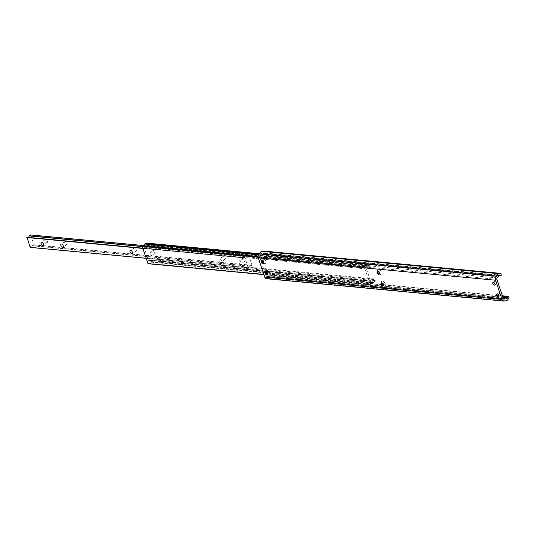 <?xml version="1.0" encoding="UTF-8"?>
<svg xmlns="http://www.w3.org/2000/svg" width="536" height="536" viewBox="0 0 536 536"><rect width="100%" height="100%" fill="white"/><g stroke="black" fill="none" stroke-linecap="round" stroke-linejoin="round"><path stroke-width="0.4" stroke-dasharray="2.68 2.01" d="M379.18 273.97A2.821 1.621 -123.5 0 0 379.682 274.291A2.821 1.621 -123.5 0 0 381.404 272.161A2.821 1.621 -123.5 0 0 379.032 269.548A2.821 1.621 -123.5 0 0 377.471 270.935A2.821 1.621 -123.5 0 0 377.558 271.524M377.605 271.404A1.635 0.938 56.5 0 1 377.813 271.162A1.635 0.938 56.5 0 1 379.803 272.623A1.635 0.938 56.5 0 1 379.615 273.883A1.635 0.938 56.5 0 1 379.314 273.976M383.093 285.594A2.821 1.621 -123.5 0 0 383.595 285.909A2.821 1.621 -123.5 0 0 385.31 283.785A2.821 1.621 -123.5 0 0 382.938 281.172A2.821 1.621 -123.5 0 0 381.377 282.559A2.821 1.621 -123.5 0 0 381.471 283.149M381.518 283.021A1.635 0.938 56.5 0 1 381.726 282.78A1.635 0.938 56.5 0 1 383.709 284.248A1.635 0.938 56.5 0 1 383.521 285.507A1.635 0.938 56.5 0 1 383.22 285.601M267.437 274.707A2.821 1.621 -123.5 0 0 267.94 275.022A2.821 1.621 -123.5 0 0 269.655 272.898A2.821 1.621 -123.5 0 0 267.283 270.285A2.821 1.621 -123.5 0 0 265.722 271.672A2.821 1.621 -123.5 0 0 265.816 272.261M265.863 272.134A1.635 0.938 56.5 0 1 266.07 271.893A1.635 0.938 56.5 0 1 268.054 273.36A1.635 0.938 56.5 0 1 267.866 274.62A1.635 0.938 56.5 0 1 267.565 274.713M263.524 263.089A2.821 1.621 -123.5 0 0 264.027 263.404A2.821 1.621 -123.5 0 0 265.749 261.273A2.821 1.621 -123.5 0 0 263.377 258.66A2.821 1.621 -123.5 0 0 261.816 260.047A2.821 1.621 -123.5 0 0 261.903 260.637M261.95 260.516A1.635 0.938 56.5 0 1 262.158 260.275A1.635 0.938 56.5 0 1 264.148 261.736A1.635 0.938 56.5 0 1 263.96 262.995A1.635 0.938 56.5 0 1 263.658 263.089M498.031 294.318A1.561 0.898 56.5 0 1 498.232 293.199A1.561 0.898 56.5 0 1 500.128 294.592A1.561 0.898 56.5 0 1 499.947 295.798A1.561 0.898 56.5 0 1 498.835 295.544M494.118 282.7A1.561 0.898 56.5 0 1 494.319 281.574A1.561 0.898 56.5 0 1 496.215 282.975A1.561 0.898 56.5 0 1 496.041 284.174A1.561 0.898 56.5 0 1 494.922 283.919M266.539 278.747A2.995 2.224 95.4 0 0 267.705 278.445L267.779 278.432A3.812 2.834 95.4 0 0 268.281 278.539A3.812 2.834 95.4 0 0 271.229 276.114L271.96 275.631L271.176 274.05L270.687 274.372A2.077 1.541 95.4 0 0 269.91 275.444A1.883 1.4 -84.6 0 1 268.462 276.616A1.883 1.4 -84.6 0 1 268.214 276.563A2.077 1.541 95.4 0 0 267.94 276.509A2.077 1.541 95.4 0 0 267.136 276.717A1.065 0.791 -84.6 0 1 266.097 276.248L259.625 257.019A1.065 0.791 -84.6 0 1 260.027 255.585A2.077 1.541 95.4 0 0 260.798 254.52A1.883 1.4 -84.6 0 1 262.245 253.347A1.883 1.4 -84.6 0 1 262.486 253.401A2.077 1.541 95.4 0 0 262.761 253.461A2.077 1.541 95.4 0 0 263.578 253.24L264.067 252.918L263.692 251.069M508.47 298.445L271.229 276.114M509.2 297.962L271.96 275.631M502.406 295.812L498.815 295.477M498.755 295.47L383.207 284.596M382.074 284.489L271.176 274.05M501.307 275.249L264.067 252.918M263.055 251.485L262.962 251.552A3.812 2.834 95.4 0 0 262.426 251.424M500.202 273.883L262.962 251.552M370.912 284.254A1.802 1.34 -84.6 0 1 372.399 282.7A1.802 1.34 -84.6 0 1 373.096 283.055L375.3 280.656L374.738 278.981L373.9 279.531A1.802 1.34 -84.6 0 1 372.393 281.239A1.802 1.34 -84.6 0 1 371.763 280.944L371.147 281.353A0.596 0.442 -84.6 0 1 370.564 281.092L366.477 268.938A0.596 0.442 -84.6 0 1 366.704 268.147L367.314 267.739A1.802 1.34 -84.6 0 1 368.822 266.037A1.802 1.34 -84.6 0 1 369.458 266.325L370.289 265.776L369.726 264.094L367.006 264.958A1.802 1.34 -84.6 0 1 365.492 266.774A1.802 1.34 -84.6 0 1 364.956 266.56L364.319 267.169L370.276 284.65L370.912 284.254L148.693 263.337A1.802 1.34 -84.6 0 1 150.181 261.782A1.802 1.34 -84.6 0 1 150.884 262.137L153.082 259.739L152.519 258.064L151.681 258.613A1.802 1.34 -84.6 0 1 150.174 260.322A1.802 1.34 -84.6 0 1 149.544 260.027L148.934 260.436A0.596 0.442 -84.6 0 1 148.351 260.174L144.258 248.021A0.596 0.442 -84.6 0 1 144.486 247.223L145.102 246.821A1.802 1.34 -84.6 0 1 146.609 245.113A1.802 1.34 -84.6 0 1 147.239 245.408L148.077 244.852L147.507 243.177M148.13 263.712L148.693 263.337M373.096 283.055L150.884 262.137M373.961 282.485L151.742 261.568M375.3 280.656L153.082 259.739M374.738 278.981L152.519 258.064M373.9 279.531L151.681 258.613M371.763 280.944L149.544 260.027M367.314 267.739L145.102 246.821M369.458 266.325L147.239 245.408M370.289 265.776L148.077 244.852M369.726 264.094L259.518 253.722M367.87 264.389L259.109 254.144M367.006 264.958L258.633 254.754M364.956 266.56L258.124 256.503M143.849 245.743A1.802 1.34 -84.6 0 1 143.28 245.85A1.802 1.34 -84.6 0 1 142.737 245.635M133.926 249.441A1.782 1.025 56.5 0 1 134.127 248.068A1.782 1.025 56.5 0 1 136.298 249.669A1.782 1.025 56.5 0 1 136.09 251.042A1.782 1.025 56.5 0 1 133.926 249.441M152.217 254.071A1.782 1.025 -123.5 0 0 150.047 252.476A1.782 1.025 -123.5 0 0 149.846 253.85A1.782 1.025 -123.5 0 0 152.01 255.444A1.782 1.025 -123.5 0 0 152.217 254.071M153.691 251.304A1.782 1.025 56.5 0 1 153.899 249.93A1.782 1.025 56.5 0 1 156.063 251.525A1.782 1.025 56.5 0 1 155.862 252.898A1.782 1.025 56.5 0 1 153.691 251.304M44.957 241.066A1.782 1.025 56.5 0 1 45.165 239.693A1.782 1.025 56.5 0 1 47.329 241.294A1.782 1.025 56.5 0 1 47.128 242.667A1.782 1.025 56.5 0 1 44.957 241.066M64.729 242.929A1.782 1.025 56.5 0 1 64.93 241.555A1.782 1.025 56.5 0 1 67.101 243.15A1.782 1.025 56.5 0 1 66.893 244.523A1.782 1.025 56.5 0 1 64.729 242.929M221.408 260.583A1.782 1.025 -123.5 0 0 219.244 258.989A1.782 1.025 -123.5 0 0 219.036 260.362A1.782 1.025 -123.5 0 0 221.207 261.963A1.782 1.025 -123.5 0 0 221.408 260.583M222.889 257.816A1.782 1.025 56.5 0 1 223.097 256.442A1.782 1.025 56.5 0 1 225.261 258.044A1.782 1.025 56.5 0 1 225.06 259.417A1.782 1.025 56.5 0 1 222.889 257.816M241.18 262.446A1.782 1.025 -123.5 0 0 239.016 260.851A1.782 1.025 -123.5 0 0 238.808 262.225A1.782 1.025 -123.5 0 0 240.979 263.819A1.782 1.025 -123.5 0 0 241.18 262.446M242.661 259.679A1.782 1.025 56.5 0 1 242.862 258.305A1.782 1.025 56.5 0 1 245.032 259.9A1.782 1.025 56.5 0 1 244.825 261.273A1.782 1.025 56.5 0 1 242.661 259.679M248.175 267.866L245.133 257.823A1.802 1.34 95.4 0 0 245.716 258.071A1.802 1.34 95.4 0 0 247.21 256.449L248.738 255.545L252.007 265.266L250.54 266.338A1.802 1.34 95.4 0 0 249.957 266.091A1.802 1.34 95.4 0 0 248.463 267.712L146.14 258.258M30.632 234.949L33.942 244.738L32.475 245.81A1.802 1.34 95.4 0 0 31.892 245.562A1.802 1.34 95.4 0 0 30.398 247.183L30.224 247.384M27.068 237.294A1.802 1.34 95.4 0 0 27.651 237.542A1.802 1.34 95.4 0 0 28.294 237.388M504.946 300.776L267.705 278.445M504.986 300.763L267.779 278.432L505.006 300.763M502.534 296.194L383.294 284.971M382.362 284.884L270.687 274.372M502.935 297.38L269.91 275.444M505.455 298.9L268.214 276.563M503.579 298.974L267.136 276.717M503.338 298.579L266.097 276.248M496.865 279.35L259.625 257.019M497.267 277.923L260.027 255.585M498.038 276.851L260.798 254.52M499.237 275.685L262.486 253.401M500.818 275.571L263.578 253.24M370.343 284.629L263.933 274.613M370.168 284.549L263.913 274.546M371.147 281.353L148.934 260.436M370.564 281.092L148.351 260.174M366.477 268.938L144.258 248.021M366.704 268.147L144.486 247.223M364.386 266.935L258.124 256.932M364.319 267.169L258.144 257.173M142.837 248.429L244.865 258.037M33.942 244.738L252.007 265.266M30.666 235.016L248.738 255.545M33.868 244.972L251.94 265.501M32.602 245.816L250.667 266.345M32.475 245.81L250.54 266.338M30.398 247.183L248.463 267.712M30.318 247.324L248.382 267.853M146.161 258.298L248.289 267.913M142.777 248.262L244.912 257.876M142.757 248.188L245.006 257.816M245.073 257.796L142.744 248.161L245.133 257.823M142.208 246.56L247.21 256.449M142.154 246.406L247.29 256.302M144.037 245.629L248.557 255.464M378.805 273.856L379.682 274.291M382.717 285.48L383.595 285.909M267.062 274.593L267.94 275.022M263.149 262.968L264.027 263.404M498.634 296.669L499.947 295.798M494.721 285.045L496.041 284.174M383.019 285.842L383.521 285.507M267.364 274.955L267.866 274.62M379.106 274.218L379.615 273.883M263.451 263.33L263.96 262.995M504.885 300.81L268.281 278.539M505.703 298.954L268.462 276.616M503.371 298.666L267.94 276.509M503.967 299.162L266.72 276.824M499.485 275.678L262.245 253.347M499.123 275.712L262.761 253.461M261.648 260.61L262.158 260.275M377.304 271.497L377.813 271.162M265.561 272.228L266.07 271.893M381.217 283.115L381.726 282.78M492.999 282.445L494.319 281.574M496.912 294.07L498.232 293.199M261.87 261.025L261.816 260.047M265.776 272.65L265.722 271.672M381.438 283.537L381.377 282.559M377.525 271.913L377.471 270.935M370.276 284.65L263.94 274.64M372.399 282.7L150.181 261.782M372.393 281.239L150.174 260.322M370.919 281.413L148.7 260.496M368.822 266.037L146.609 245.113M365.492 266.774L143.28 245.85M134.127 248.068L130.275 250.614M153.899 249.93L150.047 252.476M45.165 239.693L41.312 242.239M64.93 241.555L61.084 244.101M223.097 256.442L219.244 258.989M242.862 258.305L239.016 260.851M32.535 245.83L250.6 266.359M31.892 245.562L249.957 266.091M146.161 258.319L248.242 267.926M27.651 237.542L245.716 258.071M144.07 245.602L248.63 255.444M244.825 261.273L240.979 263.819M225.06 259.417L221.207 261.963M66.893 244.523L63.047 247.069M47.128 242.667L43.275 245.213M155.862 252.898L152.01 255.444M136.09 251.042L132.238 253.588"/><path stroke-width="0.8" d="M377.558 271.524A2.821 1.621 -123.5 0 0 377.646 271.812A2.821 1.621 -123.5 0 0 379.18 273.97M379.314 273.976A1.635 0.938 56.5 0 1 378.805 273.856A1.635 0.938 56.5 0 1 377.625 272.422A1.635 0.938 56.5 0 1 377.525 271.913A1.635 0.938 56.5 0 1 377.605 271.404M381.471 283.149A2.821 1.621 -123.5 0 0 381.558 283.43A2.821 1.621 -123.5 0 0 383.093 285.594M383.22 285.601A1.635 0.938 56.5 0 1 382.717 285.48A1.635 0.938 56.5 0 1 381.538 284.04A1.635 0.938 56.5 0 1 381.438 283.537A1.635 0.938 56.5 0 1 381.518 283.021M265.816 272.261A2.821 1.621 -123.5 0 0 265.903 272.543A2.821 1.621 -123.5 0 0 267.437 274.707M267.565 274.713A1.635 0.938 56.5 0 1 267.062 274.593A1.635 0.938 56.5 0 1 265.883 273.152A1.635 0.938 56.5 0 1 265.776 272.65A1.635 0.938 56.5 0 1 265.863 272.134M261.903 260.637A2.821 1.621 -123.5 0 0 261.99 260.925A2.821 1.621 -123.5 0 0 263.524 263.089M263.658 263.089A1.635 0.938 56.5 0 1 263.149 262.968A1.635 0.938 56.5 0 1 261.97 261.535A1.635 0.938 56.5 0 1 261.87 261.025A1.635 0.938 56.5 0 1 261.95 260.516M498.835 295.544A1.561 0.898 56.5 0 1 498.051 294.398A1.561 0.898 56.5 0 1 498.031 294.318M498.808 295.463A1.561 0.898 56.5 0 1 498.634 296.669A1.561 0.898 56.5 0 1 496.738 295.269A1.561 0.898 56.5 0 1 496.912 294.07A1.561 0.898 56.5 0 1 498.808 295.463L498.755 295.47M494.922 283.919A1.561 0.898 56.5 0 1 494.138 282.774A1.561 0.898 56.5 0 1 494.118 282.7M494.902 283.846A1.561 0.898 56.5 0 1 494.721 285.045A1.561 0.898 56.5 0 1 492.825 283.645A1.561 0.898 56.5 0 1 492.999 282.445A1.561 0.898 56.5 0 1 494.902 283.846M383.207 284.583A1.635 0.938 56.5 0 1 383.019 285.842A1.635 0.938 56.5 0 1 381.029 284.375A1.635 0.938 56.5 0 1 381.217 283.115A1.635 0.938 56.5 0 1 383.207 284.583L382.074 284.489M267.551 273.695A1.635 0.938 56.5 0 1 267.364 274.955A1.635 0.938 56.5 0 1 265.374 273.487A1.635 0.938 56.5 0 1 265.561 272.228A1.635 0.938 56.5 0 1 267.551 273.695M379.294 272.958A1.635 0.938 56.5 0 1 379.106 274.218A1.635 0.938 56.5 0 1 377.116 272.757A1.635 0.938 56.5 0 1 377.304 271.497A1.635 0.938 56.5 0 1 379.294 272.958M263.638 262.07A1.635 0.938 56.5 0 1 263.451 263.33A1.635 0.938 56.5 0 1 261.461 261.87A1.635 0.938 56.5 0 1 261.648 260.61A1.635 0.938 56.5 0 1 263.638 262.07M508.416 296.381L507.934 296.703A2.077 1.541 95.4 0 0 507.15 297.781A1.883 1.4 -84.6 0 1 505.703 298.954A1.883 1.4 -84.6 0 1 505.455 298.9A2.077 1.541 95.4 0 0 505.187 298.84A2.077 1.541 95.4 0 0 504.383 299.055A1.065 0.791 -84.6 0 1 503.338 298.579L496.865 279.35A1.065 0.791 -84.6 0 1 497.267 277.923A2.077 1.541 95.4 0 0 498.038 276.851A1.883 1.4 -84.6 0 1 499.485 275.678A1.883 1.4 -84.6 0 1 499.733 275.732A2.077 1.541 95.4 0 0 500.001 275.792A2.077 1.541 95.4 0 0 500.818 275.571L501.307 275.249L500.932 273.4L500.202 273.883A3.812 2.834 95.4 0 0 499.666 273.762L262.426 251.424A3.812 2.834 95.4 0 0 259.491 253.803L259.437 253.876A2.995 2.224 95.4 0 0 258.305 257.89L264.777 277.119A2.995 2.224 95.4 0 0 266.539 278.747L503.786 301.078A2.995 2.224 95.4 0 0 504.946 300.776L505.026 300.763A3.812 2.834 95.4 0 0 505.522 300.87A3.812 2.834 95.4 0 0 508.47 298.445L509.2 297.962L508.416 296.381L502.406 295.812M499.666 273.762A3.812 2.834 95.4 0 0 496.738 276.134L496.678 276.208A2.995 2.224 95.4 0 0 495.545 280.221L502.018 299.45A2.995 2.224 95.4 0 0 503.786 301.078M500.932 273.4L263.692 251.069L263.055 251.485M258.124 256.503L142.737 245.635L142.1 246.252L148.057 263.732L263.933 274.613M259.518 253.722L147.507 243.177L144.787 244.034A1.802 1.34 -84.6 0 1 143.849 245.743M259.109 254.144L145.651 243.465M258.633 254.754L144.787 244.034M132.446 252.215A1.782 1.025 -123.5 0 0 130.275 250.614A1.782 1.025 -123.5 0 0 130.074 251.987A1.782 1.025 -123.5 0 0 132.238 253.588A1.782 1.025 -123.5 0 0 132.446 252.215M43.476 243.84A1.782 1.025 -123.5 0 0 41.312 242.239A1.782 1.025 -123.5 0 0 41.105 243.612A1.782 1.025 -123.5 0 0 43.275 245.213A1.782 1.025 -123.5 0 0 43.476 243.84M63.248 245.696A1.782 1.025 -123.5 0 0 61.084 244.101A1.782 1.025 -123.5 0 0 60.876 245.475A1.782 1.025 -123.5 0 0 63.047 247.069A1.782 1.025 -123.5 0 0 63.248 245.696M146.161 258.298L30.177 247.398L27.008 237.267L142.75 248.181L27.008 237.267M28.294 237.388A1.802 1.34 95.4 0 0 29.145 235.92L30.632 234.949M495.545 280.221L258.305 257.89M496.678 276.208L259.437 253.876M502.018 299.45L264.777 277.119M507.934 296.703L502.534 296.194M383.294 284.971L382.362 284.884M507.15 297.781L502.935 297.38M504.383 299.055L503.579 298.974M499.733 275.732L499.237 275.685M496.738 276.134L259.491 253.803M263.913 274.546L147.949 263.632M258.124 256.932L142.174 246.011M258.144 257.173L142.1 246.252M26.8 237.508L142.837 248.429M30.11 247.337L146.14 258.258M26.847 237.348L142.777 248.262M26.941 237.287L142.757 248.188M29.145 235.92L142.208 246.56M29.225 235.78L142.154 246.406M30.492 234.935L144.037 245.629M505.522 300.87L504.885 300.81M505.187 298.84L503.371 298.666M500.001 275.792L499.123 275.712M263.94 274.64L148.057 263.732M30.177 247.398L146.161 258.319M30.565 234.922L144.07 245.602"/></g></svg>
